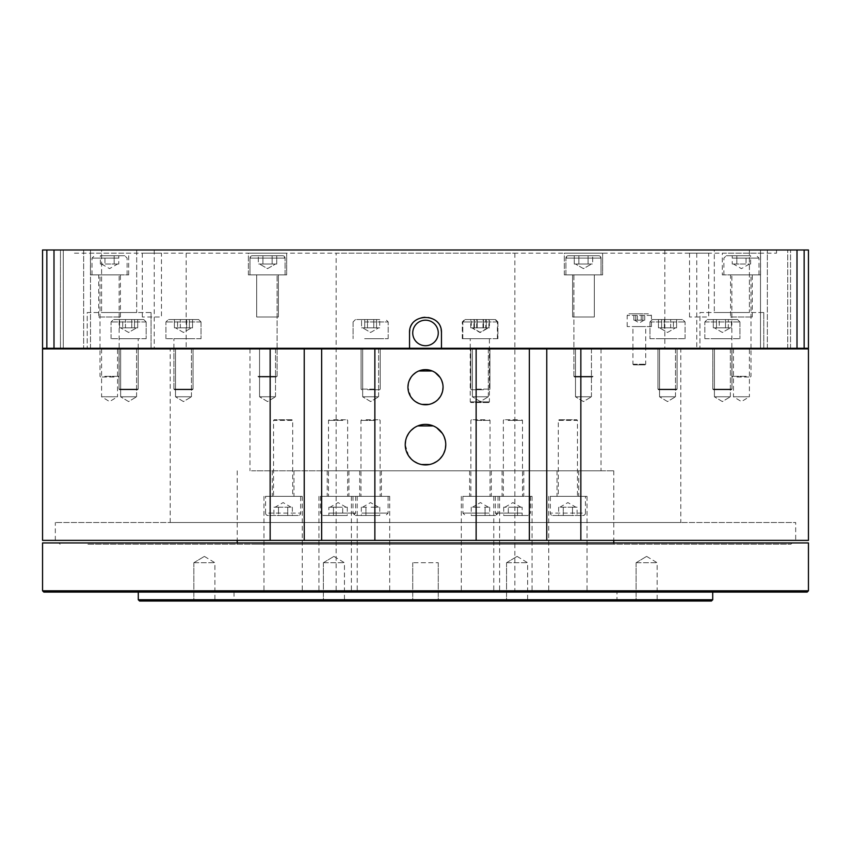 <?xml version="1.0" encoding="UTF-8"?>
<svg xmlns="http://www.w3.org/2000/svg" width="851" height="851" viewBox="0 0 851 851"><rect width="100%" height="100%" fill="white"/><g stroke="black" fill="none" stroke-linecap="round" stroke-linejoin="round"><path stroke-width="0.64" stroke-dasharray="4.25 3.19" d="M425.5 345.719A12.765 12.765 0 0 0 438.265 332.954A12.765 12.765 0 0 0 425.5 320.189A12.765 12.765 0 0 0 412.735 332.954A12.765 12.765 0 0 0 425.5 345.719M708.681 253.172L689.533 253.172L708.681 253.172L708.681 316.998L689.533 316.998L708.681 316.998M689.533 253.172L689.533 316.998M161.467 253.172L142.319 253.172L161.467 253.172L161.467 316.998L142.319 316.998L161.467 316.998M142.319 253.172L142.319 316.998M696.756 249.981L664.844 249.981L696.756 249.981L696.756 348.272L664.844 348.272L696.756 348.272M664.844 249.981L664.844 348.272M186.156 249.981L154.244 249.981L186.156 249.981L186.156 348.272L154.244 348.272L186.156 348.272M154.244 249.981L154.244 348.272M248.386 274.873L248.386 253.172L286.681 253.172L248.386 253.172L286.681 253.172L248.386 253.172L248.386 274.873L286.681 274.873L286.681 253.172L286.681 274.873L248.386 274.873M256.683 316.998L256.683 274.873L278.383 274.873L256.683 274.873L278.383 274.873L256.683 274.873L256.683 316.998L278.383 316.998L278.383 274.873L278.383 316.998L256.683 316.998M564.319 274.873L564.319 253.172L602.614 253.172L564.319 253.172L602.614 253.172L564.319 253.172L564.319 274.873L602.614 274.873L602.614 253.172L602.614 274.873L564.319 274.873M572.617 316.998L572.617 274.873L594.317 274.873L572.617 274.873L594.317 274.873L572.617 274.873L572.617 316.998L594.317 316.998L594.317 274.873L594.317 316.998L572.617 316.998M722.286 274.873L760.581 274.873L722.286 274.873L722.286 253.172L760.581 253.172L722.286 253.172M760.581 274.873L760.581 253.172M730.583 316.998L752.284 316.998L730.583 316.998L730.583 274.873L752.284 274.873L730.583 274.873M752.284 316.998L752.284 274.873M90.419 274.873L128.714 274.873L90.419 274.873L90.419 253.172L128.714 253.172L90.419 253.172M128.714 274.873L128.714 253.172M98.716 316.998L120.416 316.998L98.716 316.998L98.716 274.873L120.416 274.873L98.716 274.873M120.416 316.998L120.416 274.873M74.462 253.172L776.538 253.172L74.462 253.172L74.462 249.981L776.538 249.981L74.462 249.981M776.538 253.172L776.538 249.981M151.053 312.53L151.053 348.272L87.227 348.272L151.053 348.272L87.227 348.272L151.053 348.272L151.053 312.53L87.227 312.53L87.227 348.272L87.227 312.53L151.053 312.53M136.692 249.981L136.692 312.53L101.588 312.53L136.692 312.53L101.588 312.53L136.692 312.53L136.692 249.981L101.588 249.981L101.588 312.53L101.588 249.981L136.692 249.981M763.773 312.53L763.773 348.272L699.947 348.272L763.773 348.272L699.947 348.272L763.773 348.272L763.773 312.53L699.947 312.53L699.947 348.272L699.947 312.53L763.773 312.53M749.412 249.981L749.412 312.53L714.308 312.53L749.412 312.53L714.308 312.53L749.412 312.53L749.412 249.981L714.308 249.981L714.308 312.53L714.308 249.981L749.412 249.981M42.55 348.272L804.152 348.272L760.507 348.272L760.507 249.981L787.728 249.981L760.507 249.981L760.507 348.272L808.45 348.272M60.453 249.981L46.848 249.981L63.272 249.981L60.453 249.981L60.453 348.272L60.453 249.981M46.848 348.272L46.848 249.981L797.004 249.981L797.004 348.272M760.507 348.272L804.152 348.272L760.507 348.272M42.55 249.981L46.848 249.981M334.868 592.083L516.131 592.083L334.868 592.083L336.145 590.807L514.855 590.807L336.145 590.807L336.145 470.816L514.855 470.816L336.145 470.816L514.855 470.816L336.145 470.816L336.145 348.272L514.855 348.272L336.145 348.272L514.855 348.272L336.145 348.272L336.145 253.172L514.855 253.172L336.145 253.172M516.131 592.083L514.855 590.807L514.855 253.172M63.272 249.981L90.493 249.981L63.272 249.981L63.272 348.272L63.272 249.981M804.152 348.272L804.152 249.981L767.357 249.981L808.45 249.981M804.152 249.981L797.004 249.981M441.148 329.826A15.956 15.956 0 0 0 409.852 329.848M441.456 348.272L441.456 332.954M409.544 332.954L409.544 348.272M406.969 348.272L601.019 348.272L406.969 348.272M406.969 470.816L601.019 470.816L406.969 470.816M43.827 592.083L807.173 592.083M808.45 590.807L42.55 590.807M139.564 601.019L711.436 601.019M712.712 599.742L138.287 599.742M603.582 601.019L232.749 601.019L603.582 601.019M248.598 599.742L616.975 599.742L248.598 599.742M86.738 542.938L792.175 542.938L86.738 542.938M87.919 544.215L790.898 544.215L87.919 544.215M320.391 592.083L357.229 592.083L320.391 592.083M320.391 496.346L357.229 496.346L320.391 496.346M328.05 496.346L348.931 496.346L328.05 496.346M328.05 470.816L348.931 470.816L328.05 470.816M265.438 592.083L302.265 592.083L265.438 592.083M265.438 496.346L302.265 496.346L265.438 496.346M273.097 496.346L293.967 496.346L273.097 496.346M273.097 470.816L293.967 470.816L273.097 470.816M352.857 592.083L389.694 592.083L352.857 592.083M352.857 496.346L389.694 496.346L352.857 496.346M360.516 496.346L381.397 496.346L360.516 496.346M360.516 470.816L381.397 470.816L360.516 470.816M495.229 592.083L532.066 592.083L495.229 592.083M495.229 496.346L532.066 496.346L495.229 496.346M502.898 496.346L523.769 496.346L502.898 496.346M502.898 470.816L523.769 470.816L502.898 470.816M550.193 592.083L587.03 592.083L550.193 592.083M550.193 496.346L587.03 496.346L550.193 496.346M557.852 496.346L578.733 496.346L557.852 496.346M557.852 470.816L578.733 470.816L557.852 470.816M462.763 592.083L499.601 592.083L462.763 592.083M462.763 496.346L499.601 496.346L462.763 496.346M470.433 496.346L491.304 496.346L470.433 496.346M470.433 470.816L491.304 470.816L470.433 470.816M413.703 601.019L438.265 601.019L413.703 601.019M413.703 562.724L438.265 562.724L413.703 562.724M636.899 601.019L657.153 601.019L636.899 601.019M636.899 562.724L657.153 562.724L636.899 562.724M507.366 601.019L527.62 601.019L507.366 601.019M507.366 562.724L527.62 562.724L507.366 562.724M324.178 601.019L344.442 601.019L324.178 601.019M324.178 562.724L344.442 562.724L324.178 562.724M194.645 601.019L214.909 601.019L194.645 601.019M194.645 562.724L214.909 562.724L194.645 562.724M251.545 470.816L613.784 470.816L251.545 470.816M251.545 544.215L613.784 544.215L251.545 544.215M248.598 592.083L616.975 592.083L248.598 592.083M690.852 592.083L138.287 592.083L690.852 592.083M808.45 542.938L42.55 542.938M442.711 390.62L440.095 396.949M437.925 399.608L435.255 401.8M432.234 403.417L428.936 404.416M422.096 404.427L418.788 403.427M415.767 401.81L413.097 399.63M410.916 396.97L407.948 387.205M445.381 448.594L442.35 455.902M439.839 458.966L436.765 461.497M433.276 463.359L429.468 464.518M421.564 464.529L417.756 463.37M414.267 461.508L411.182 458.987M408.661 455.923L405.236 444.647M378.621 396.779L378.621 348.91L362.664 348.91L378.621 348.91L362.664 348.91L378.621 348.91L378.621 396.779L362.664 396.779L362.664 348.91L362.664 396.779L378.621 396.779L362.664 396.779L378.621 396.779L370.642 401.576L362.664 396.779L370.642 401.576L378.621 396.779M275.511 396.779L275.511 348.91L259.555 348.91L275.511 348.91L259.555 348.91L275.511 348.91L275.511 396.779L259.555 396.779L259.555 348.91L259.555 396.779L275.511 396.779L259.555 396.779L275.511 396.779L267.533 401.576L259.555 396.779L267.533 401.576L275.511 396.779M191.454 396.779L191.454 348.91L175.497 348.91L191.454 348.91L175.497 348.91L191.454 348.91L191.454 396.779L175.497 396.779L175.497 348.91L175.497 396.779L191.454 396.779L175.497 396.779L191.454 396.779L183.476 401.576L175.497 396.779L183.476 401.576L191.454 396.779M136.596 396.779L136.596 348.91L120.64 348.91L136.596 348.91L120.64 348.91L136.596 348.91L136.596 396.779L120.64 396.779L120.64 348.91L120.64 396.779L136.596 396.779L120.64 396.779L136.596 396.779L128.618 401.576L120.64 396.779L128.618 401.576L136.596 396.779M101.588 348.91L101.588 396.779L117.544 396.779L109.566 401.576L101.588 396.779L117.544 396.779L117.544 348.91L101.588 348.91L117.544 348.91M488.336 396.779L488.336 348.91L472.379 348.91L488.336 348.91L472.379 348.91L488.336 348.91L488.336 396.779L472.379 396.779L472.379 348.91L472.379 396.779L488.336 396.779L472.379 396.779L488.336 396.779L480.358 401.576L472.379 396.779L480.358 401.576L488.336 396.779M591.445 396.779L591.445 348.91L575.489 348.91L591.445 348.91L575.489 348.91L591.445 348.91L591.445 396.779L575.489 396.779L575.489 348.91L575.489 396.779L591.445 396.779L575.489 396.779L591.445 396.779L583.467 401.576L575.489 396.779L583.467 401.576L591.445 396.779M675.503 396.779L675.503 348.91L659.546 348.91L675.503 348.91L659.546 348.91L675.503 348.91L675.503 396.779L659.546 396.779L659.546 348.91L659.546 396.779L675.503 396.779L659.546 396.779L675.503 396.779L667.524 401.576L659.546 396.779L667.524 401.576L675.503 396.779M730.36 396.779L730.36 348.91L714.404 348.91L730.36 348.91L714.404 348.91L730.36 348.91L730.36 396.779L714.404 396.779L714.404 348.91L714.404 396.779L730.36 396.779L714.404 396.779L730.36 396.779L722.382 401.576L714.404 396.779L722.382 401.576L730.36 396.779M733.456 348.91L733.456 396.779L749.412 396.779L741.434 401.576L733.456 396.779L749.412 396.779L749.412 348.91L733.456 348.91L749.412 348.91M680.8 522.514L170.2 522.514L680.8 522.514L680.8 348.91L170.2 348.91L680.8 348.91M170.2 522.514L170.2 348.91M795.685 540.385L55.315 540.385L795.685 540.385L795.685 522.514L55.315 522.514L795.685 522.514M55.315 540.385L55.315 522.514M808.45 540.385L42.55 540.385M808.45 348.91L42.55 348.91M405.629 440.701L406.778 436.882M408.65 433.393L411.171 430.319M414.235 427.798L417.745 425.925M433.244 425.925L436.754 427.798M442.35 433.382L444.222 436.893M445.371 440.68L445.764 444.647M408.289 383.78L409.288 380.482M410.905 377.461L413.086 374.791M415.745 372.61L418.777 370.993M432.212 370.983L435.255 372.61M440.095 377.45L441.712 380.493M442.711 383.769L443.052 387.205M137.415 389.758L119.683 389.758L137.415 389.758M119.193 389.12L138.192 389.12L119.193 389.12M113.694 319.55L143.776 319.55L113.694 319.55M121.119 327.848L127.235 327.848L121.119 327.848L122.693 327.848L122.693 319.55L137.692 319.55L119.544 319.55L137.692 319.55L119.544 319.55L122.693 319.55L122.693 327.848L134.735 327.848L119.544 327.848L119.544 319.55L119.544 327.848L121.119 327.848M136.479 327.848L122.512 327.848L125.469 327.848L125.469 319.55L125.469 327.848L136.117 327.848L130.001 327.848L134.543 327.848L134.543 319.55L134.543 327.848L136.479 327.848M138.043 338.698L119.044 338.698L138.043 338.698M145.904 338.698L111.066 338.698L145.904 338.698M131.767 327.848L131.767 319.55L131.767 327.848L134.735 327.848L127.235 327.848L131.767 327.848M137.692 327.848L137.692 319.55L137.692 327.848L134.735 327.848L137.692 327.848M192.283 389.758L174.54 389.758L192.283 389.758M174.051 389.12L193.049 389.12L174.051 389.12M168.551 319.55L198.634 319.55L168.551 319.55M175.987 327.848L182.093 327.848L175.987 327.848L177.561 327.848L177.561 319.55L192.549 319.55L174.412 319.55L192.549 319.55L174.412 319.55L177.561 319.55L177.561 327.848L189.592 327.848L174.412 327.848L174.412 319.55L174.412 327.848L175.987 327.848M191.337 327.848L177.37 327.848L180.327 327.848L180.327 319.55L180.327 327.848L190.975 327.848L184.869 327.848L189.401 327.848L189.401 319.55L189.401 327.848L191.337 327.848M192.911 338.698L173.902 338.698L192.911 338.698M200.762 338.698L165.924 338.698L200.762 338.698M186.635 327.848L186.635 319.55L186.635 327.848L189.592 327.848L182.093 327.848L186.635 327.848M192.549 327.848L192.549 319.55L192.549 327.848L189.592 327.848L192.549 327.848M483.421 389.758L471.422 389.758L483.421 389.758M477.092 389.12L489.931 389.12L477.092 389.12M475.177 319.55L495.516 319.55L475.177 319.55M474.252 327.848L481.751 327.848L471.284 327.848L478.975 327.848L472.869 327.848L474.443 327.848L474.443 319.55L489.431 319.55L471.284 319.55L489.431 319.55L471.284 319.55L474.443 319.55L474.443 327.848L489.431 327.848L486.283 327.848L486.283 319.55L486.283 327.848L481.751 327.848L489.431 327.848L489.431 319.55L489.431 327.848L478.975 327.848L483.517 327.848L483.517 319.55L483.517 327.848L486.474 327.848L471.284 327.848L471.284 319.55L471.284 327.848L481.751 327.848L477.209 327.848L477.209 319.55L477.209 327.848L474.252 327.848M483.634 338.698L470.784 338.698L483.634 338.698M486.368 338.698L462.806 338.698L486.368 338.698M716.638 389.758L731.317 389.758L716.638 389.758M728.53 389.12L712.808 389.12L728.53 389.12M732.126 319.55L707.224 319.55L732.126 319.55M723.765 327.848L731.456 327.848L728.488 327.848L731.456 327.848L731.456 319.55L713.308 319.55L731.456 319.55L713.308 319.55L731.456 319.55L731.456 327.848L728.307 327.848L728.307 319.55L728.307 327.848L719.233 327.848L719.233 319.55L719.233 327.848L713.308 327.848L723.765 327.848M717.255 327.848L728.488 327.848L720.999 327.848L728.488 327.848L725.531 327.848L725.531 319.55L725.531 327.848L717.255 327.848M716.223 338.698L731.956 338.698L716.223 338.698M711.096 338.698L739.934 338.698L711.096 338.698M713.308 327.848L713.308 319.55L713.308 327.848L720.999 327.848L716.457 327.848L716.457 319.55L716.457 327.848L713.308 327.848M658.717 389.758L676.46 389.758L658.717 389.758M676.949 389.12L657.951 389.12L676.949 389.12M682.449 319.55L652.366 319.55L682.449 319.55M675.013 327.848L668.907 327.848L675.013 327.848L673.439 327.848L673.439 319.55L658.451 319.55L676.588 319.55L658.451 319.55L676.588 319.55L673.439 319.55L673.439 327.848L661.408 327.848L676.588 327.848L676.588 319.55L676.588 327.848L675.013 327.848M659.663 327.848L673.63 327.848L670.673 327.848L670.673 319.55L670.673 327.848L660.025 327.848L666.131 327.848L661.599 327.848L661.599 319.55L661.599 327.848L659.663 327.848M658.089 338.698L677.098 338.698L658.089 338.698M650.238 338.698L685.076 338.698L650.238 338.698M664.365 327.848L664.365 319.55L664.365 327.848L661.408 327.848L668.907 327.848L664.365 327.848M658.451 327.848L658.451 319.55L658.451 327.848L661.408 327.848L658.451 327.848M367.579 389.758L379.578 389.758L367.579 389.758M373.908 389.12L361.069 389.12L373.908 389.12M375.823 319.55L355.484 319.55L375.823 319.55M376.748 327.848L369.249 327.848L379.716 327.848L372.025 327.848L378.131 327.848L376.557 327.848L376.557 319.55L361.569 319.55L379.716 319.55L361.569 319.55L379.716 319.55L376.557 319.55L376.557 327.848L361.569 327.848L364.717 327.848L364.717 319.55L364.717 327.848L369.249 327.848L361.569 327.848L361.569 319.55L361.569 327.848L372.025 327.848L367.483 327.848L367.483 319.55L367.483 327.848L364.526 327.848L379.716 327.848L379.716 319.55L379.716 327.848L369.249 327.848L373.791 327.848L373.791 319.55L373.791 327.848L376.748 327.848M367.366 338.698L380.216 338.698L367.366 338.698M364.632 338.698L388.194 338.698L364.632 338.698M134.362 389.758L119.683 389.758L134.362 389.758M122.47 389.12L138.192 389.12L122.47 389.12M118.874 319.55L143.776 319.55L118.874 319.55M134.777 338.698L119.044 338.698L134.777 338.698M139.904 338.698L111.066 338.698L139.904 338.698M661.78 389.758L676.46 389.758L661.78 389.758M673.673 389.12L657.951 389.12L673.673 389.12M677.258 319.55L652.366 319.55L677.258 319.55M661.365 338.698L677.098 338.698L661.365 338.698M656.238 338.698L685.076 338.698L656.238 338.698M713.585 389.758L731.317 389.758L713.585 389.758M731.807 389.12L712.808 389.12L731.807 389.12M737.306 319.55L707.224 319.55L737.306 319.55M712.957 338.698L731.956 338.698L712.957 338.698M705.096 338.698L739.934 338.698L705.096 338.698M189.22 389.758L174.54 389.758L189.22 389.758M177.327 389.12L193.049 389.12L177.327 389.12M173.742 319.55L198.634 319.55L173.742 319.55M189.635 338.698L173.902 338.698L189.635 338.698M194.762 338.698L165.924 338.698L194.762 338.698M277.107 348.272L277.107 274.873L277.107 376.355L257.959 376.355L277.107 376.355L276.469 376.993L277.107 376.355L257.959 376.355L258.598 376.993L276.469 376.993L258.598 376.993L276.469 376.993L258.598 376.993L257.959 376.355L277.107 376.355L277.107 348.91M252.375 255.726L282.692 255.726A2.393 2.393 0 0 1 285.085 258.119L249.981 258.119L285.085 258.119L249.981 258.119L285.085 258.119L282.692 255.726L252.375 255.726A2.393 2.393 0 0 0 249.981 258.119L252.375 255.726L282.692 255.726L252.375 255.726M260.619 264.023L274.447 264.023L260.619 264.023L262.927 264.023L262.927 255.726L258.321 255.726L276.745 255.726L258.321 255.726L272.139 255.726L262.927 255.726L262.927 264.023L274.447 264.023L258.321 264.023L258.321 255.726L258.321 264.023L267.533 264.023L260.619 264.023M275.511 264.023L272.139 264.023L272.139 255.726L276.745 255.726L272.139 255.726L272.139 264.023L267.533 264.023L276.745 264.023L274.447 264.023L275.511 264.023L267.533 268.629L259.555 264.023L267.533 268.629L275.511 264.023M277.107 274.873L257.959 274.873L277.107 274.873M257.959 348.272L257.959 348.91M285.085 274.873L249.981 274.873L249.981 258.119L249.981 274.873L285.085 274.873L285.085 258.119L285.085 274.873L249.981 274.873L285.085 274.873M276.745 264.023L276.745 255.726L276.745 264.023L272.139 264.023L276.745 264.023M114.034 376.993L100.631 376.993L114.034 376.993M104.779 376.355L119.14 376.355L104.779 376.355M101.992 255.726L124.725 255.726L101.992 255.726M109.566 264.023L100.354 264.023L104.96 264.023L104.96 255.726L100.354 255.726L114.172 255.726L104.96 255.726L104.96 264.023L118.778 264.023L109.566 264.023M114.353 274.873L99.992 274.873L114.353 274.873M118.342 274.873L92.014 274.873L118.342 274.873M118.778 255.726L114.172 255.726L118.778 255.726L118.778 264.023M114.172 264.023L114.172 255.726L114.172 264.023M100.354 264.023L100.354 255.726M272.139 264.023L272.139 255.726L272.139 264.023M262.927 264.023L262.927 255.726L262.927 264.023M573.893 348.91L573.893 376.355L593.041 376.355L573.893 376.355L574.531 376.993L573.893 376.355L593.041 376.355L592.402 376.993L574.531 376.993L592.402 376.993L574.531 376.993L592.402 376.993L593.041 376.355L573.893 376.355L573.893 274.873L593.041 274.873L573.893 274.873L593.041 274.873L573.893 274.873L573.893 348.272M598.625 255.726L568.308 255.726A2.393 2.393 0 0 0 565.915 258.119L601.019 258.119L565.915 258.119L601.019 258.119L565.915 258.119L568.308 255.726L598.625 255.726A2.393 2.393 0 0 1 601.019 258.119L598.625 255.726L568.308 255.726L598.625 255.726M590.381 264.023L576.553 264.023L590.381 264.023L588.073 264.023L588.073 255.726L592.679 255.726L574.255 255.726L592.679 255.726L578.861 255.726L588.073 255.726L588.073 264.023L576.553 264.023L592.679 264.023L592.679 255.726L592.679 264.023L583.467 264.023L590.381 264.023M575.489 264.023L578.861 264.023L578.861 255.726L574.255 255.726L578.861 255.726L578.861 264.023L583.467 264.023L574.255 264.023L576.553 264.023L575.489 264.023L583.467 268.629L591.445 264.023L583.467 268.629L575.489 264.023M593.041 348.91L593.041 348.272M565.915 274.873L601.019 274.873L601.019 258.119L601.019 274.873L565.915 274.873L565.915 258.119L565.915 274.873L601.019 274.873L565.915 274.873M574.255 264.023L574.255 255.726L574.255 264.023L578.861 264.023L574.255 264.023M736.966 376.993L750.369 376.993L736.966 376.993M746.221 376.355L731.86 376.355L746.221 376.355M749.008 255.726L726.275 255.726L749.008 255.726M741.434 264.023L750.646 264.023L746.04 264.023L746.04 255.726L750.646 255.726L736.828 255.726L746.04 255.726L746.04 264.023L732.222 264.023L741.434 264.023M736.647 274.873L751.007 274.873L736.647 274.873M732.658 274.873L758.986 274.873L732.658 274.873M732.222 255.726L736.828 255.726L732.222 255.726L732.222 264.023M736.828 264.023L736.828 255.726L736.828 264.023M750.646 264.023L750.646 255.726M578.861 264.023L578.861 255.726L578.861 264.023M588.073 264.023L588.073 255.726L588.073 264.023M488.623 402.523L470.89 402.523L488.623 402.523M470.401 401.885L489.399 401.885L470.401 401.885M464.901 319.55L494.984 319.55L464.901 319.55M472.326 327.848L478.443 327.848L472.326 327.848M485.751 327.848L473.709 327.848L485.751 327.848L485.751 319.55L470.752 319.55L485.751 319.55M489.251 338.698L470.252 338.698L489.251 338.698M497.112 338.698L462.274 338.698L497.112 338.698M482.974 327.848L482.974 319.55M488.899 327.848L488.899 319.55M476.677 327.848L476.677 319.55M470.752 327.848L470.752 319.55M473.901 327.848L473.901 319.55M644.973 364.866L633.57 364.866L644.973 364.866M633.027 364.228L645.696 364.228L633.027 364.228M628.942 313.806L649.845 313.806L628.942 313.806M634.814 320.189L638.484 320.189L634.814 320.189M642.867 320.189L635.644 320.189L642.867 320.189L642.867 313.806L633.867 313.806L642.867 313.806M645.601 326.571L632.931 326.571L645.601 326.571M651.26 326.571L627.187 326.571L651.26 326.571M641.207 320.189L641.207 313.806M644.76 320.189L644.76 313.806M637.42 320.189L637.42 313.806M633.867 320.189L633.867 313.806M635.761 320.189L635.761 313.806M292.053 419.756L274.182 419.756L292.053 419.756L292.691 420.394L273.543 420.394L273.543 496.346L292.691 496.346L273.543 496.346M274.182 419.756L273.543 420.394L292.691 420.394L292.691 496.346M298.275 515.493L267.959 515.493A2.393 2.393 0 0 1 265.565 513.1L300.669 513.1L265.565 513.1L265.565 496.346L300.669 496.346L300.669 513.1A2.393 2.393 0 0 1 298.275 515.493L267.959 515.493M290.031 507.196L276.213 507.196L290.031 507.196M275.139 507.196L283.117 507.196L278.511 507.196L278.511 515.493L292.34 515.493L278.511 515.493L278.511 507.196L275.139 507.196L283.117 502.59L291.095 507.196M273.905 507.196L276.213 507.196L273.905 507.196L273.905 515.493M300.669 496.346L265.565 496.346M287.734 507.196L287.734 515.493L287.734 507.196M292.34 507.196L292.34 515.493M366.079 419.756L379.482 419.756L366.079 419.756M375.334 420.394L360.973 420.394L375.334 420.394M378.121 515.493L355.388 515.493L378.121 515.493M377.45 507.196L370.547 507.196L377.45 507.196M366.558 507.196L361.335 507.196L366.558 507.196M365.76 496.346L380.12 496.346L365.76 496.346M361.771 496.346L388.099 496.346L361.771 496.346M375.153 515.493L361.335 515.493L379.759 515.493L375.153 515.493L375.153 507.196L375.153 515.493M365.941 507.196L365.941 515.493L365.941 507.196M361.335 507.196L361.335 515.493M379.759 507.196L379.759 515.493M517.387 419.756L503.983 419.756L517.387 419.756M508.132 420.394L522.493 420.394L508.132 420.394M505.345 515.493L528.077 515.493L505.345 515.493M512.919 507.196L503.707 507.196L508.313 507.196L508.313 515.493L503.707 515.493L517.525 515.493L508.313 515.493L508.313 507.196L522.131 507.196L512.919 507.196M517.706 496.346L503.345 496.346L517.706 496.346M521.695 496.346L495.367 496.346L521.695 496.346M522.131 515.493L517.525 515.493L522.131 515.493L522.131 507.196M517.525 507.196L517.525 515.493L517.525 507.196M503.707 507.196L503.707 515.493M558.947 419.756L576.818 419.756L558.947 419.756L558.309 420.394L577.457 420.394L577.457 496.346L558.309 496.346L577.457 496.346M576.818 419.756L577.457 420.394L558.309 420.394L558.309 496.346M552.725 515.493L583.041 515.493A2.393 2.393 0 0 0 585.435 513.1L550.331 513.1L585.435 513.1L585.435 496.346L550.331 496.346L550.331 513.1A2.393 2.393 0 0 0 552.725 515.493L583.041 515.493M560.969 507.196L574.787 507.196L560.969 507.196M575.861 507.196L567.883 507.196L572.489 507.196L572.489 515.493L558.66 515.493L572.489 515.493L572.489 507.196L575.861 507.196L567.883 502.59L559.905 507.196M577.095 507.196L574.787 507.196L577.095 507.196L577.095 515.493M550.331 496.346L585.435 496.346M563.266 507.196L563.266 515.493L563.266 507.196M558.66 507.196L558.66 515.493M484.921 419.756L471.518 419.756L484.921 419.756M475.666 420.394L490.027 420.394L475.666 420.394M472.879 515.493L495.612 515.493L472.879 515.493M473.55 507.196L480.453 507.196L473.55 507.196M484.442 507.196L489.665 507.196L484.442 507.196M485.24 496.346L470.88 496.346L485.24 496.346M489.229 496.346L462.901 496.346L489.229 496.346M475.847 515.493L489.665 515.493L471.241 515.493L475.847 515.493L475.847 507.196L475.847 515.493M485.059 507.196L485.059 515.493L485.059 507.196M489.665 507.196L489.665 515.493M471.241 507.196L471.241 515.493M333.613 419.756L347.017 419.756L333.613 419.756M342.868 420.394L328.507 420.394L342.868 420.394M345.655 515.493L322.923 515.493L345.655 515.493M338.081 507.196L347.293 507.196L342.687 507.196L342.687 515.493L347.293 515.493L333.475 515.493L342.687 515.493L342.687 507.196L328.869 507.196L338.081 507.196M333.294 496.346L347.655 496.346L333.294 496.346M329.305 496.346L355.633 496.346L329.305 496.346M328.869 515.493L333.475 515.493L328.869 515.493L328.869 507.196M333.475 507.196L333.475 515.493L333.475 507.196M347.293 507.196L347.293 515.493M53.996 348.272L53.996 249.981M767.357 348.272L767.357 249.981L767.357 348.272M787.728 348.272L787.728 249.981L787.728 348.272M83.643 249.981L83.643 348.272L83.643 249.981M790.547 348.272L790.547 249.981L790.547 348.272M145.904 321.944L111.066 321.944L145.904 321.944M200.762 321.944L165.924 321.944L200.762 321.944M486.368 321.944L462.806 321.944L486.368 321.944M711.096 321.944L739.934 321.944L711.096 321.944M650.238 321.944L685.076 321.944L650.238 321.944M364.632 321.944L388.194 321.944L364.632 321.944M139.904 321.944L111.066 321.944L139.904 321.944M656.238 321.944L685.076 321.944L656.238 321.944M705.096 321.944L739.934 321.944L705.096 321.944M194.762 321.944L165.924 321.944L194.762 321.944M118.342 258.119L92.014 258.119L118.342 258.119M732.658 258.119L758.986 258.119L732.658 258.119M497.112 321.944L462.274 321.944L497.112 321.944M651.26 315.402L627.187 315.402L651.26 315.402M361.771 513.1L388.099 513.1L361.771 513.1M521.695 513.1L495.367 513.1L521.695 513.1M489.229 513.1L462.901 513.1L489.229 513.1M329.305 513.1L355.633 513.1L329.305 513.1M90.493 348.272L90.493 249.981L90.493 348.272M601.019 348.91L601.019 470.816M249.981 348.91L249.981 470.816M234.025 592.083L234.025 599.742L232.749 601.019M60.102 544.215L58.825 542.938M318.934 496.346L318.934 592.083M327.231 470.816L327.231 496.346M263.97 496.346L263.97 592.083M272.267 470.816L272.267 496.346M351.399 496.346L351.399 592.083M359.696 470.816L359.696 496.346M493.771 496.346L493.771 592.083M502.069 470.816L502.069 496.346M548.735 496.346L548.735 592.083M557.033 470.816L557.033 496.346M461.306 496.346L461.306 592.083M469.603 470.816L469.603 496.346M412.735 562.724L412.735 601.019L412.735 562.724M636.091 562.724L636.091 601.019L636.091 562.724L646.622 556.394L636.091 562.724M506.558 562.724L506.558 601.019L506.558 562.724L517.089 556.394L506.558 562.724M323.38 562.724L323.38 601.019L323.38 562.724L333.911 556.394L323.38 562.724M193.847 562.724L193.847 601.019L193.847 562.724L204.378 556.394L193.847 562.724M613.784 470.816L613.784 540.385M613.784 542.938L613.784 544.215M618.252 601.019L616.975 599.742L616.975 592.083M237.216 470.816L237.216 540.385M237.216 542.938L237.216 544.215M517.089 556.394L527.62 562.724L527.62 601.019L527.62 562.724L517.089 556.394M333.911 556.394L344.442 562.724L344.442 601.019L344.442 562.724L333.911 556.394M204.378 556.394L214.909 562.724L214.909 601.019L214.909 562.724L204.378 556.394M646.622 556.394L657.153 562.724L657.153 601.019L657.153 562.724L646.622 556.394M438.265 562.724L438.265 601.019L438.265 562.724M491.304 470.816L491.304 496.346M499.601 496.346L499.601 592.083M578.733 470.816L578.733 496.346M587.03 496.346L587.03 592.083M523.769 470.816L523.769 496.346M532.066 496.346L532.066 592.083M381.397 470.816L381.397 496.346M389.694 496.346L389.694 592.083M293.967 470.816L293.967 496.346M302.265 496.346L302.265 592.083M348.931 470.816L348.931 496.346M357.229 496.346L357.229 592.083M790.898 544.215L792.175 542.938M137.554 389.758L138.192 389.12L138.192 348.91L138.192 389.12L137.554 389.758M146.17 321.944L143.776 319.55L146.17 321.944L146.17 338.698L146.17 321.944M128.618 332.454L120.64 327.848L128.618 332.454L136.596 327.848L128.618 332.454M138.192 348.272L138.192 338.698L138.192 348.272M111.066 338.698L111.066 321.944L113.46 319.55L111.066 321.944L111.066 338.698M119.044 348.272L119.044 389.12L119.683 389.758L119.044 389.12L119.044 348.91M193.049 348.272L193.049 389.12L192.411 389.758L193.049 389.12L193.049 348.91M201.027 321.944L198.634 319.55L201.027 321.944L201.027 338.698L201.027 321.944M183.476 332.454L175.497 327.848L183.476 332.454L191.454 327.848L183.476 332.454M165.924 338.698L165.924 321.944L168.317 319.55L165.924 321.944L165.924 338.698M173.902 389.12L173.902 348.91L173.902 389.12L174.54 389.758L173.902 389.12M173.902 348.272L173.902 338.698L173.902 348.272M489.931 348.272L489.931 389.12L489.293 389.758L489.931 389.12L489.931 348.91M497.909 321.944L495.516 319.55L497.909 321.944L497.909 338.698L497.909 321.944M480.358 332.454L472.379 327.848L480.358 332.454L488.336 327.848L480.358 332.454M462.806 338.698L462.806 321.944L465.199 319.55L462.806 321.944L462.806 338.698M470.784 348.272L470.784 389.12L471.422 389.758L470.784 389.12L470.784 348.91M731.956 348.272L731.956 389.12L731.317 389.758L731.956 389.12L731.956 348.91M739.934 321.944L737.54 319.55L739.934 321.944L739.934 338.698L739.934 321.944M722.382 332.454L714.404 327.848L722.382 332.454L730.36 327.848L722.382 332.454M704.83 338.698L704.83 321.944L707.224 319.55L704.83 321.944L704.83 338.698M712.808 348.272L712.808 389.12L713.446 389.758L712.808 389.12L712.808 348.91M657.951 348.91L657.951 389.12L658.589 389.758L657.951 389.12L657.951 348.272M649.973 321.944L652.366 319.55L649.973 321.944L649.973 338.698L649.973 321.944M667.524 332.454L675.503 327.848L667.524 332.454L659.546 327.848L667.524 332.454M685.076 338.698L685.076 321.944L682.683 319.55L685.076 321.944L685.076 338.698M677.098 348.91L677.098 389.12L676.46 389.758L677.098 389.12L677.098 348.272M361.069 348.91L361.069 389.12L361.707 389.758L361.069 389.12L361.069 348.272M353.091 321.944L355.484 319.55L353.091 321.944L353.091 338.698L353.091 321.944M370.642 332.454L378.621 327.848L370.642 332.454L362.664 327.848L370.642 332.454M388.194 338.698L388.194 321.944L385.801 319.55L388.194 321.944L388.194 338.698M380.216 348.91L380.216 389.12L379.578 389.758L380.216 389.12L380.216 348.272M100.631 376.993L99.992 376.355L99.992 348.91M92.014 274.873L92.014 258.119L94.408 255.726M101.588 264.023L109.566 268.629L117.544 264.023M99.992 348.272L99.992 274.873M127.118 274.873L127.118 258.119L124.725 255.726M118.502 376.993L119.14 376.355L119.14 274.873M750.369 376.993L751.007 376.355L751.007 348.91M758.986 274.873L758.986 258.119L756.592 255.726M749.412 264.023L741.434 268.629L733.456 264.023M751.007 348.272L751.007 274.873M723.882 274.873L723.882 258.119L726.275 255.726M732.498 376.993L731.86 376.355L731.86 274.873M488.761 402.523L489.399 401.885L489.399 338.698M497.378 338.698L497.378 321.944L494.984 319.55M487.804 327.848L479.826 332.454L471.848 327.848M462.274 338.698L462.274 321.944L464.667 319.55M470.89 402.523L470.252 401.885L470.252 348.91M470.252 348.272L470.252 338.698M645.058 364.866L645.696 364.228L645.696 348.91M651.44 326.571L651.44 315.402L649.845 313.806M644.101 320.189L639.314 322.954L634.527 320.189M645.696 348.272L645.696 326.571M627.187 326.571L627.187 315.402L628.783 313.806M633.57 364.866L632.931 364.228L632.931 348.91M632.931 348.272L632.931 326.571M361.611 419.756L360.973 420.394L360.973 496.346M352.995 496.346L352.995 513.1L355.388 515.493M362.569 507.196L370.547 502.59L378.525 507.196M388.099 496.346L388.099 513.1L385.705 515.493M379.482 419.756L380.12 420.394L380.12 496.346M503.983 419.756L503.345 420.394L503.345 496.346M495.367 496.346L495.367 513.1L497.761 515.493M504.941 507.196L512.919 502.59L520.897 507.196M530.471 496.346L530.471 513.1L528.077 515.493M521.854 419.756L522.493 420.394L522.493 496.346M489.389 419.756L490.027 420.394L490.027 496.346M498.005 496.346L498.005 513.1L495.612 515.493M488.431 507.196L480.453 502.59L472.475 507.196M462.901 496.346L462.901 513.1L465.295 515.493M471.518 419.756L470.88 420.394L470.88 496.346M347.017 419.756L347.655 420.394L347.655 496.346M355.633 496.346L355.633 513.1L353.239 515.493M346.059 507.196L338.081 502.59L330.103 507.196M320.529 496.346L320.529 513.1L322.923 515.493M329.146 419.756L328.507 420.394L328.507 496.346"/><path stroke-width="1.28" d="M425.5 345.719A12.765 12.765 0 0 0 438.265 332.954A12.765 12.765 0 0 0 425.5 320.189A12.765 12.765 0 0 0 412.735 332.954A12.765 12.765 0 0 0 425.5 345.719M46.848 348.272L46.848 249.981L42.55 249.981L42.55 348.272L797.004 348.272L797.004 249.981L53.996 249.981L53.996 348.272M797.004 249.981L808.45 249.981L808.45 348.272L797.004 348.272M46.848 249.981L53.996 249.981M409.544 348.272L409.544 332.954C408.554 312.391 442.424 312.349 441.456 332.954L441.456 348.272M441.456 332.954A15.956 15.956 0 0 0 441.148 329.826M409.852 329.848A15.956 15.956 0 0 0 409.544 332.954M807.173 592.083L43.827 592.083L42.55 590.807L808.45 590.807L807.173 592.083M712.712 599.742L711.436 601.019L139.564 601.019L138.287 599.742L712.712 599.742L712.712 592.083M42.55 590.807L42.55 542.938L808.45 542.938L808.45 590.807M443.052 387.205A17.552 17.552 0 0 1 425.5 404.757A17.552 17.552 0 0 1 407.948 387.205A17.552 17.552 0 0 1 425.5 369.653A17.552 17.552 0 0 1 443.052 387.205L442.711 390.62M440.095 396.949L437.925 399.608M435.255 401.8L432.234 403.417M428.936 404.416L422.096 404.427M418.788 403.427L415.767 401.81M413.097 399.63L410.916 396.97M445.764 444.647A20.264 20.264 0 0 1 425.5 464.912A20.264 20.264 0 0 1 405.236 444.647A20.264 20.264 0 0 1 425.5 424.383A20.264 20.264 0 0 1 445.764 444.647L445.381 448.594M442.35 455.902L439.839 458.966M436.765 461.497L433.276 463.359M429.468 464.518L421.564 464.529M417.756 463.37L414.267 461.508M411.182 458.987L408.661 455.923M304.233 348.91L304.233 540.385L42.55 540.385L42.55 348.91L808.45 348.91L808.45 540.385L546.768 540.385L546.768 348.91M405.236 444.647L405.629 440.701M406.778 436.882L408.65 433.393M411.171 430.319L414.235 427.798M417.745 425.925L433.244 425.925M436.754 427.798L442.35 433.382M444.222 436.893L445.371 440.68M374.865 348.91L374.865 540.385L476.135 540.385L476.135 348.91M407.948 387.205L408.289 383.78M409.288 380.482L410.905 377.461M413.086 374.791L415.745 372.61M418.777 370.993L432.212 370.983M435.255 372.61L440.095 377.45M441.712 380.493L442.711 383.769M529.354 348.91L529.354 540.385L546.768 540.385M529.354 540.385L476.135 540.385M374.865 540.385L321.646 540.385L321.646 348.91M304.233 540.385L321.646 540.385M277.107 348.91L277.107 348.272M257.959 348.91L257.959 348.272M580.85 348.91L580.85 540.385M270.15 540.385L270.15 348.91M804.152 348.272L804.152 249.981M601.019 348.272L601.019 348.91M249.981 348.272L249.981 348.91M613.784 540.385L613.784 542.938M138.287 599.742L138.287 592.083M237.216 540.385L237.216 542.938M138.192 348.91L138.192 348.272L138.192 348.91M119.044 348.91L119.044 348.272M193.049 348.91L193.049 348.272M173.902 348.91L173.902 348.272L173.902 348.91M489.931 348.91L489.931 348.272M470.784 348.91L470.784 348.272M731.956 348.91L731.956 348.272M712.808 348.91L712.808 348.272M380.216 348.91L380.216 348.272M361.069 348.91L361.069 348.272M677.098 348.91L677.098 348.272M657.951 348.91L657.951 348.272M99.992 348.91L99.992 348.272M751.007 348.91L751.007 348.272M593.041 348.91L593.041 348.272M573.893 348.91L573.893 348.272M470.252 348.91L470.252 348.272M645.696 348.91L645.696 348.272M632.931 348.91L632.931 348.272"/></g></svg>
